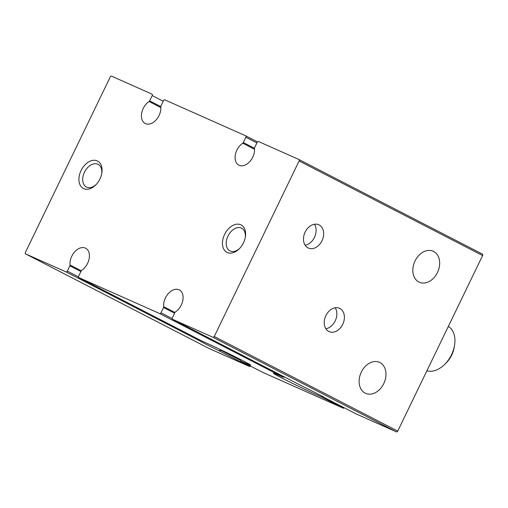 <?xml version="1.0" encoding="UTF-8"?>
<svg xmlns="http://www.w3.org/2000/svg" width="508" height="508" viewBox="0 0 508 508"><rect width="100%" height="100%" fill="white"/><g stroke="black" fill="none" stroke-linecap="round" stroke-linejoin="round"><path stroke-width="0.76" d="M242.748 143.192A12.96 8.674 117.3 0 0 235.318 154.915A12.96 8.674 117.3 0 0 238.874 165.183A12.96 8.674 117.3 0 0 249.631 161.779A12.96 8.674 117.3 0 0 254.476 148.412A1.232 0.826 117.3 0 1 254.641 147.574L257.194 142.291A1.232 0.826 117.3 0 1 258.483 141.516L298.901 159.499A1.232 0.826 117.3 0 1 298.926 159.512A1.232 0.826 117.3 0 1 299.117 160.947L214.255 336.493A1.232 0.826 117.3 0 1 212.966 337.268L172.549 319.284A1.232 0.826 117.3 0 1 172.523 319.272A1.232 0.826 117.3 0 1 172.333 317.837L174.885 312.56A1.232 0.826 117.3 0 1 175.444 311.893A12.96 8.674 117.3 0 0 182.874 300.177A12.96 8.674 117.3 0 0 179.318 289.909A12.96 8.674 117.3 0 0 168.561 293.313A12.96 8.674 117.3 0 0 163.716 306.68A1.232 0.826 117.3 0 1 163.551 307.518L160.998 312.795A1.232 0.826 117.3 0 1 159.709 313.569L78.873 277.603A1.232 0.826 117.3 0 1 78.848 277.59A1.232 0.826 117.3 0 1 78.657 276.161L81.21 270.878A1.232 0.826 117.3 0 1 81.769 270.218A12.96 8.674 117.3 0 0 89.198 258.496A12.96 8.674 117.3 0 0 85.649 248.228A12.96 8.674 117.3 0 0 74.892 251.631A12.96 8.674 117.3 0 0 70.047 264.998A1.232 0.826 117.3 0 1 69.882 265.836L67.329 271.12A1.232 0.826 117.3 0 1 66.034 271.894L25.616 253.911A1.232 0.826 117.3 0 1 25.59 253.892A1.232 0.826 117.3 0 1 25.4 252.463L110.261 76.918A1.232 0.826 117.3 0 1 111.557 76.143L151.968 94.126A1.232 0.826 117.3 0 1 152 94.139A1.232 0.826 117.3 0 1 152.19 95.574L149.638 100.851A1.232 0.826 117.3 0 1 149.079 101.511A12.96 8.674 117.3 0 0 141.643 113.233A12.96 8.674 117.3 0 0 145.199 123.501A12.96 8.674 117.3 0 0 155.956 120.098A12.96 8.674 117.3 0 0 160.801 106.731A1.232 0.826 117.3 0 1 160.966 105.893L163.519 100.616A1.232 0.826 117.3 0 1 164.814 99.841L245.643 135.801A1.232 0.826 117.3 0 1 245.669 135.82A1.232 0.826 117.3 0 1 245.859 137.249L243.307 142.532A1.232 0.826 117.3 0 1 242.748 143.192L254.533 149.269M250.546 366.109A1.232 0.826 117.3 0 1 249.517 366.484L209.099 348.501A1.232 0.826 117.3 0 1 209.074 348.488A1.232 0.826 117.3 0 1 209.042 348.469M66.034 271.894L198.965 340.417A29.318 0.838 -154.2 0 0 218.523 350.501L249.517 366.484M198.965 340.417L198.73 339.865M78.848 277.59L202.425 341.3A29.318 0.838 25.8 0 1 242.17 360.337A29.318 0.838 25.8 0 1 250.628 365.112A29.318 0.838 25.8 0 1 240.741 361.048L262.331 372.18A1.232 0.826 117.3 0 1 262.299 372.167M344.214 407.784A1.232 0.826 117.3 0 1 343.186 408.159L262.357 372.199A1.232 0.826 117.3 0 1 262.331 372.18M159.709 313.569L283.261 377.266A29.318 0.838 -154.2 0 0 273.374 373.202A29.318 0.838 -154.2 0 0 291.802 383A29.318 0.838 -154.2 0 0 321.57 397.015L343.186 408.159M283.261 377.266L284.201 377.133M172.523 319.272L305.479 387.814A29.318 0.838 25.8 0 1 317.71 393.948A29.318 0.838 25.8 0 1 325.037 397.897L356 413.861A1.232 0.826 117.3 0 1 355.975 413.849M322.726 396.17L321.57 397.015M415.036 260.96A16.974 12.605 -66 0 1 433.153 251.231A16.974 12.605 -66 0 1 437.769 271.863A16.974 12.605 -66 0 1 419.348 282.245A16.974 12.605 -66 0 1 415.036 260.96M262.357 372.199L240.741 361.048L240.424 359.442M218.523 350.501L221.088 350.387L221.272 350.006M298.958 159.531L482.384 254.089A1.232 0.826 117.3 0 1 482.41 254.108A1.232 0.826 117.3 0 1 482.6 255.537L397.739 431.082A1.232 0.826 117.3 0 1 396.443 431.857L356.032 413.874A1.232 0.826 117.3 0 1 356 413.861M305.149 232.067A12.757 9.474 -66 0 1 318.764 224.752A12.757 9.474 -66 0 1 322.231 240.259A12.757 9.474 -66 0 1 308.388 248.069A12.757 9.474 -66 0 1 305.149 232.067M325.876 315.62A12.757 9.474 -66 0 1 339.49 308.305A12.757 9.474 -66 0 1 342.964 323.818A12.757 9.474 -66 0 1 329.12 331.622A12.757 9.474 -66 0 1 325.876 315.62M361.328 372.066A16.974 12.605 -66 0 1 379.444 362.331A16.974 12.605 -66 0 1 384.061 382.969A16.974 12.605 -66 0 1 365.639 393.351A16.974 12.605 -66 0 1 361.328 372.066M83.782 188.659A15.431 10.325 -62.7 0 0 95.682 185.001A15.431 10.325 -62.7 0 0 101.835 173.063A15.431 10.325 -62.7 0 0 94.399 160.268A15.431 10.325 -62.7 0 0 80.22 172.51A15.431 10.325 -62.7 0 0 83.782 188.659M227.311 252.527A15.431 10.325 -62.7 0 0 239.211 248.863A15.431 10.325 -62.7 0 0 245.364 236.931A15.431 10.325 -62.7 0 0 237.928 224.13A15.431 10.325 -62.7 0 0 223.755 236.372A15.431 10.325 -62.7 0 0 227.311 252.527M335.197 307.791A12.757 9.474 -66 0 1 335.407 320.453A12.757 9.474 -66 0 1 325.863 328.771M314.465 224.238A12.757 9.474 -66 0 1 314.674 236.899A12.757 9.474 -66 0 1 305.13 245.218M245.25 237.566A12.757 8.534 -62.7 0 0 241.637 228.206A12.757 8.534 -62.7 0 0 228.2 235.636A12.757 8.534 -62.7 0 0 229.946 250.889A12.757 8.534 -62.7 0 0 230.238 251.028A12.757 8.534 -62.7 0 0 239.662 248.406M101.721 173.698A12.757 8.534 -62.7 0 0 98.108 164.344A12.757 8.534 -62.7 0 0 84.671 171.774A12.757 8.534 -62.7 0 0 86.411 187.027A12.757 8.534 -62.7 0 0 86.709 187.166A12.757 8.534 -62.7 0 0 96.133 184.537M426.917 370.726A24.689 16.523 -62.7 0 0 444.69 364.395A24.689 16.523 -62.7 0 0 454.539 345.3A24.689 16.523 -62.7 0 0 448.329 326.428M444.69 364.395L446.227 362.871A19.958 13.354 -62.7 0 0 454.184 347.434L454.539 345.3M245.859 137.249L256.883 142.932M245.701 135.833L257.454 141.891L245.669 135.82M149.079 101.511L160.865 107.588M149.638 100.851L160.795 106.604M152.19 95.574L163.208 101.251M25.616 253.911L209.099 348.501M67.329 271.12L78.486 276.873M69.882 265.836L80.899 271.52M70.047 264.998L81.261 270.783M78.873 277.603L202.425 341.3M160.998 312.795L172.161 318.548M243.307 142.532L254.47 148.285M299.117 160.947L482.6 255.537M214.255 336.493L397.739 431.082M212.966 337.268L396.443 431.857M172.549 319.284L305.479 387.814M325.037 397.897L356.032 413.874M163.716 306.68L174.936 312.458M163.551 307.518L174.574 313.195M221.088 350.387L240.24 360.261M209.074 348.488L25.59 253.892M482.41 254.108L298.926 159.512"/></g></svg>
